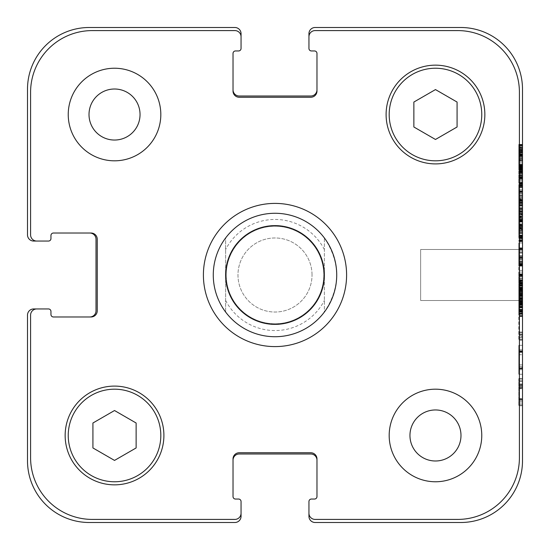 <?xml version="1.0" encoding="UTF-8"?>
<svg xmlns="http://www.w3.org/2000/svg" width="550" height="550" viewBox="0 0 550 550"><rect width="100%" height="100%" fill="white"/><g stroke="black" fill="none" stroke-linecap="round" stroke-linejoin="round"><path stroke-width="0.41" stroke-dasharray="2.75 2.06" d="M522.5 187.763L518.794 187.763L518.794 190.63L522.5 190.63L522.5 174.907L518.794 174.873L518.794 183.404L518.794 174.907M522.5 175.663L518.794 175.663M522.5 176.529L518.794 176.529M522.5 177.189L518.794 177.189M518.794 182.373L522.5 182.373L522.5 175.801L518.794 175.801L522.5 175.491L518.794 175.491M522.5 175.629L518.794 175.629M522.5 176.564L518.794 176.564M522.5 177.98L518.794 177.98M522.5 179.712L518.794 179.712M522.5 181.748L518.794 181.748M522.5 178.743L518.794 178.743M522.5 178.393L518.794 178.393M522.5 177.671L522.5 178.571L522.5 177.671L518.794 177.671M518.794 177.843L522.5 177.843L518.794 177.808M522.5 178.014L518.794 178.014M522.5 178.571L518.794 178.571M522.5 177.739L518.794 177.739M522.5 176.976L518.794 176.976M522.5 176.77L518.794 176.77M522.5 177.567L518.794 177.567M522.5 178.117L518.794 178.117M522.5 182.923L518.794 182.923M522.5 183.404L518.794 183.404M518.794 175.251L522.5 175.251L522.5 182.476L518.794 182.476M522.5 180.331L518.794 180.331M522.5 178.846L518.794 178.846M522.5 178.468L518.794 178.468M522.5 177.946L518.794 177.946M522.5 176.495L518.794 176.495M522.5 174.907L518.794 174.873L518.794 167.509L518.794 174.873L522.5 174.873L522.5 174.041L518.794 174.041M522.5 301.407L522.5 303.064L522.5 301.407L518.794 301.407L518.794 300.822L518.794 303.064L518.794 301.407M522.5 301.854L518.794 301.854M522.5 302.686L518.794 302.686M522.5 303.064L518.794 303.064M522.5 301.304L518.794 301.304L518.794 312.056L518.794 294.319L518.794 301.297L522.5 301.297M522.5 301.166L518.794 301.166M522.5 301.063L518.794 301.063M522.5 300.822L518.794 300.822M522.5 313.225L518.794 313.225L518.794 313.713L522.5 313.713L522.5 309.946L518.794 309.946L518.794 306.048L518.794 315.404L518.794 309.946M522.5 313.438L518.794 313.438M522.5 315.418L518.794 315.418L522.5 315.404L522.5 309.183L522.5 311.912L518.794 311.912M522.5 311.912L522.5 312.661L518.794 312.661M522.5 311.706L518.794 311.706M522.5 311.431L518.794 311.431M522.5 310.668L518.794 310.668M522.5 310.599L518.794 310.599M522.5 309.183L518.794 309.183M522.5 309.499L518.794 309.499M522.5 310.393L518.794 310.393M522.5 311.087L518.794 311.087M522.5 311.362L518.794 311.362M522.5 311.671L518.794 311.671M522.5 311.499L518.794 311.499M522.5 313.885L518.794 313.885M522.5 309.946L522.5 314.332L518.794 314.332M522.5 313.301L518.794 313.301M522.5 312.022L518.794 312.022M522.5 309.602L518.794 309.602M522.5 307.904L518.794 307.904M522.5 307.629L518.794 307.629M522.5 307.251L518.794 307.251M522.5 306.934L518.794 306.934M522.5 304.556L522.5 300.334L522.5 306.061L518.794 306.061L518.794 300.334L518.794 306.061L522.5 306.075L522.5 304.728L518.794 304.728L518.794 306.048L518.794 302.548L518.794 304.741L522.5 304.741L518.794 304.556M522.5 306.048L522.5 302.548L522.5 306.048L518.794 306.048M522.5 304.741L518.794 304.59L522.5 304.741M522.5 306.006L518.794 306.006M522.5 304.624L518.794 304.624M522.5 302.651L518.794 302.651L522.5 302.651M522.5 301.613L518.794 301.613M522.5 300.334L518.794 300.334M522.5 301.132L518.794 301.132M522.5 302.411L518.794 302.411M522.5 303.552L518.794 303.552M522.5 304.343L518.794 304.343M522.5 304.693L518.794 304.693M522.5 305.278L518.794 305.278M522.5 303.827L518.794 303.827M522.5 302.548L518.794 302.548M522.5 302.857L518.794 302.857M522.5 303.518L518.794 303.518M522.5 304.067L518.794 304.067M522.5 305.002L518.794 305.002M522.5 174.041L522.5 167.509L522.5 169.476L522.5 168.362L518.794 168.376L518.794 159.734L518.794 170.789L518.794 165.055L518.794 168.362L522.5 168.362L518.794 168.376M522.5 169.476L518.794 169.476M522.5 168.362L522.5 159.734L522.5 172.246L522.5 169.359L518.794 169.373L522.5 169.359L522.5 167.75L518.794 167.75M522.5 167.509L518.794 167.509L522.5 167.509M522.5 168.891L518.794 168.891M522.5 171.139L518.794 171.139M522.5 172.659L518.794 172.659M522.5 173.903L518.794 173.903M522.5 167.75L522.5 173.594L522.5 171.827L518.794 171.827M522.5 171.827L522.5 167.447L518.794 167.454L518.794 144.409L518.794 172.363L518.794 167.447L522.5 167.447L522.5 160.126L518.794 160.112L522.5 160.126L522.5 145.104L522.5 158.544L518.794 158.544M522.5 172.624L518.794 172.624M522.5 173.594L518.794 173.594M522.5 172.934L518.794 172.934M522.5 171.483L518.794 171.483M522.5 170.933L518.794 170.933M522.5 170.583L518.794 170.583M522.5 171.414L518.794 171.414M522.5 172.123L518.794 172.123M522.5 172.246L518.794 172.246M522.5 170.101L518.794 170.101M522.5 168.252L518.794 168.252M522.5 168.334L518.794 168.334M522.5 167.819L518.794 167.819M522.5 165.639L518.794 165.639M522.5 165.158L518.794 165.158M522.5 165.055L518.794 165.055M522.5 167.269L518.794 167.269M522.5 170.789L518.794 170.789M522.5 169.737L518.794 169.737M522.5 169.097L518.794 169.097M522.5 164.608L518.794 164.608M522.5 160.627L518.794 160.627M522.5 159.734L518.794 159.734M522.5 160.49L518.794 160.49M522.5 161.322L518.794 161.322M522.5 164.154L518.794 164.154M522.5 166.368L518.794 166.368M522.5 167.042L518.794 167.042M522.5 166.678L518.794 166.678M522.5 166.643L518.794 166.643M522.5 167.537L518.794 167.537M522.5 167.056L518.794 167.056M522.5 168.197L518.794 168.197M522.5 168.025L518.794 168.025M522.5 282.501L518.794 282.501L518.794 283.477L518.794 280.046L518.794 282.501M518.794 281.325L522.5 281.325L522.5 284.02L522.5 282.466L518.794 282.466M522.5 282.638L518.794 282.638M522.5 282.879L518.794 282.879M522.5 312.056L518.794 312.056L522.5 312.056L522.5 283.264L522.5 283.807L518.794 283.807L518.794 290.304L518.794 283.807M522.5 284.02L518.794 284.02M522.5 283.539L518.794 283.539M522.5 283.229L518.794 283.229M522.5 282.947L518.794 282.947M522.5 282.26L518.794 282.26M522.5 281.016L518.794 281.016M518.794 279.599L522.5 279.599L522.5 280.569L518.794 280.569L518.794 273.928L518.794 280.569L522.5 280.569L522.5 278.252L518.794 278.252M522.5 280.218L518.794 280.218L522.5 280.569M522.5 278.252L522.5 273.928L522.5 275.206L518.794 275.206M522.5 274.897L518.794 274.897M522.5 274.691L518.794 274.691M522.5 274.209L518.794 274.209M522.5 273.928L518.794 273.928M522.5 274.381L518.794 274.381M522.5 275.591L518.794 275.591M522.5 280.534L518.794 280.534M522.5 280.424L518.794 280.424M522.5 280.459L518.794 280.459M522.5 280.149L518.794 280.218M518.794 281.738L522.5 281.738L522.5 280.046L518.794 280.046M522.5 281.256L518.794 281.256M522.5 283.807L522.5 289.135L522.5 281.6L518.794 281.6M522.5 283.477L518.794 283.477M522.5 290.304L522.5 289.135L522.5 290.304L518.794 290.517L518.794 283.264L518.794 290.304M522.5 290.173L518.794 290.173M522.5 289.135L518.794 289.135L522.5 289.135M522.5 287.306L518.794 287.306M522.5 285.581L518.794 285.581M522.5 287.1L518.794 287.1M522.5 287.238L518.794 287.238M522.5 289.382L522.5 288.791L522.5 289.382L518.794 289.417L518.794 288.791L518.794 289.382M522.5 287.684L518.794 287.684L518.794 284.646L518.794 287.684M522.5 288.069L518.794 288.069M522.5 284.886L518.794 284.886M522.5 284.646L518.794 284.646M522.5 285.959L518.794 285.959M522.5 290.517L522.5 300.369L522.5 290.517L518.794 290.517M522.5 289.829L518.794 289.829M522.5 288.984L518.794 288.984M522.5 288.516L518.794 288.516M522.5 287.375L518.794 287.375M522.5 283.367L518.794 283.367M522.5 283.264L518.794 283.264M522.5 283.621L518.794 283.621M522.5 284.543L518.794 284.543M522.5 285.333L518.794 285.333M522.5 289.032L518.794 289.032M522.5 289.417L518.794 289.417M522.5 289.272L518.794 289.272M522.5 288.791L518.794 288.791M522.5 288.86L518.794 288.86M522.5 294.738L518.794 294.738M522.5 298.368L518.794 298.368M522.5 298.815L518.794 298.815M522.5 298.918L518.794 298.918L518.794 285.794L518.794 298.939L522.5 298.939L518.794 298.939M522.5 298.678L518.794 298.678M522.5 297.846L518.794 297.846M522.5 297.811L518.794 297.811M522.5 295.811L518.794 295.811M522.5 295.391L518.794 295.391M522.5 295.219L518.794 295.219M522.5 294.319L518.794 294.498L522.5 294.319M522.5 294.498L518.794 294.498M522.5 290.627L518.794 290.627M522.5 291.624L518.794 291.624L518.794 290.764L518.794 300.369L518.794 291.624L522.5 291.624M522.5 292.043L518.794 292.043M522.5 292.799L518.794 292.799M522.5 293.288L518.794 293.288M522.5 291.692L518.794 291.692M522.5 290.764L518.794 290.764M522.5 292.215L518.794 292.215M522.5 292.834L518.794 292.834M522.5 294.044L518.794 294.044M522.5 294.284L518.794 294.284M522.5 295.776L518.794 295.776M522.5 297.364L518.794 297.364M522.5 298.231L518.794 298.231M522.5 299.124L518.794 299.124M522.5 300.128L518.794 300.128M522.5 300.369L518.794 300.369M522.5 299.544L518.794 299.544M522.5 298.471L518.794 298.471M522.5 296.154L518.794 296.154M522.5 294.463L518.794 294.463M522.5 292.077L518.794 292.077M522.5 211.303L518.794 211.303L518.794 211.846L522.5 211.846L522.5 218.212L522.5 210.918L518.794 210.918L518.794 211.86L518.794 200.578L518.794 210.918M522.5 207.639L518.794 207.639M522.5 211.86L518.794 211.86L522.5 211.681L518.794 211.681L522.5 211.681L522.5 208.567L522.5 210.609L518.794 210.609M522.5 205.597L518.794 205.597M522.5 205.184L518.794 205.184M522.5 210.609L522.5 202.173L522.5 203.906L518.794 203.906M522.5 203.906L518.794 204.215M522.5 202.386L518.794 202.386M522.5 201.314L518.794 201.314M522.5 204.215L522.5 200.31L522.5 201.348L522.5 200.86L518.794 200.86L518.794 200.31L518.794 200.86M522.5 200.86L518.794 200.578M522.5 200.929L518.794 200.929M522.5 202.139L518.794 202.139M522.5 202.867L518.794 202.867M522.5 203.734L518.794 203.734M522.5 204.112L518.794 204.112M522.5 203.039L518.794 203.039M522.5 202.558L518.794 202.558M522.5 202.173L518.794 202.173M522.5 202.276L518.794 202.276M522.5 203.074L518.794 203.074M522.5 204.868L518.794 204.868M522.5 206.147L518.794 206.147M522.5 207.879L518.794 207.879M522.5 209.021L518.794 209.021M522.5 210.437L518.794 210.437M522.5 210.54L518.794 210.54M522.5 209.227L518.794 209.227M522.5 208.849L518.794 208.849M522.5 208.567L518.794 208.567M522.5 208.67L518.794 208.67M522.5 209.502L518.794 209.502M518.794 211.269L522.5 211.269L518.794 211.441L522.5 211.681L518.794 211.303M522.5 200.516L518.794 200.516M522.5 201.348L518.794 201.348M518.794 199.65L522.5 199.65L522.5 200.31L518.794 200.31L518.794 187.763M522.5 200.069L518.794 200.069L522.5 200.31M522.5 199.788L518.794 200.069M522.5 195.848L518.794 195.848L518.794 199.788M522.5 199.65L522.5 197.787L522.5 198.997L518.794 198.997M522.5 192.5L518.794 192.5L518.794 195.848M518.794 192.363L522.5 192.569L518.794 192.363M518.794 190.63L518.794 191.84L522.5 191.84L522.5 193.497L518.794 193.497L518.794 192.569M518.794 191.84L518.794 193.497L522.5 193.497L522.5 192.569M522.5 186.347L518.794 186.347M518.794 184.614L522.5 184.614L522.5 186.725L522.5 184.759L518.794 184.759M522.5 185.721L518.794 185.721M522.5 186.587L518.794 186.587M522.5 186.725L518.794 186.725M522.5 185.893L518.794 185.893M522.5 184.793L518.794 184.793M522.5 185.274L518.794 185.274M522.5 183.686L518.794 183.686L518.794 183.232L522.5 183.232L518.794 183.232M522.5 183.996L518.794 183.996M522.5 185.549L518.794 185.549M522.5 187.385L518.794 187.385M522.5 191.428L518.794 191.428M522.5 191.978L518.794 191.978M522.5 191.097L518.794 191.097M522.5 190.836L518.794 190.836M522.5 198.997L522.5 190.768L518.794 190.768M522.5 191.771L518.794 191.771M522.5 195.47L518.794 195.47M522.5 197.787L518.794 197.787M522.5 198.199L518.794 198.199M522.5 199.272L518.794 199.272M518.794 216.865L522.5 216.865L522.5 216.487L518.794 216.487L518.794 213.441L518.794 216.487M522.5 213.682L518.794 213.682M522.5 216.487L522.5 213.441L518.794 213.441M522.5 214.754L518.794 214.754M518.794 211.887L522.5 211.887M518.794 214.376L518.794 217.938L518.794 214.376L522.5 214.376M522.5 215.896L518.794 215.896M522.5 216.033L518.794 216.033M522.5 217.938L518.794 217.938L518.794 219.319L518.794 212.059L518.794 218.212L522.5 217.938M522.5 218.212L518.794 218.212M522.5 217.834L518.794 217.834M522.5 213.441L522.5 217.312L518.794 217.312M522.5 216.171L518.794 216.171M522.5 212.163L518.794 212.163M518.794 219.319L522.5 219.319L522.5 212.059L518.794 212.059M522.5 212.424L518.794 212.424M522.5 213.338L518.794 213.338M522.5 214.136L518.794 214.136M522.5 218.976L518.794 218.976M522.5 216.102L518.794 216.102M518.794 227.996L522.5 227.996L522.5 219.869L518.794 219.869L518.794 228.718L518.794 219.869M522.5 221.011L518.794 221.011M522.5 223.884L518.794 223.884M522.5 226.16L518.794 226.16M522.5 226.854L518.794 226.854M522.5 225.369L518.794 225.369M522.5 226.229L518.794 226.229M522.5 226.82L518.794 226.82M522.5 227.652L518.794 227.652M522.5 228.718L518.794 228.408L522.5 228.718M522.5 227.129L518.794 227.129M522.5 224.764L522.5 231.11L522.5 219.491L522.5 224.764L518.794 224.764L518.794 231.11L518.794 224.764M522.5 221.361L522.5 222.117L522.5 221.327L518.794 221.361M522.5 221.327L518.794 221.327M522.5 222.117L518.794 222.117M522.5 221.464L518.794 221.464M522.5 220.598L522.5 219.972L522.5 220.598L518.794 220.598M522.5 219.972L518.794 219.972L518.794 220.77L518.794 219.972L522.5 219.959M522.5 220.77L518.794 220.77M522.5 220.048L518.794 220.048M518.794 150.226L522.5 150.226L522.5 149.847L518.794 149.847L518.794 146.802L518.794 149.847M522.5 149.847L522.5 146.802L518.794 147.049M522.5 147.049L522.5 165.632L518.794 165.632M522.5 146.802L518.794 146.802M522.5 148.115L518.794 148.115M522.5 152.336L518.794 152.591L518.794 152.199L518.794 152.632L518.794 145.42L518.794 152.336M522.5 151.573L522.5 144.629L522.5 151.298L518.794 151.298L518.794 144.629L518.794 151.298L522.5 151.298L518.794 151.573M522.5 149.469L518.794 149.469M522.5 145.042L518.794 145.042M522.5 144.801L518.794 144.801M522.5 144.629L518.794 144.629M522.5 144.664L518.794 144.664M522.5 147.737L518.794 147.737M522.5 149.256L518.794 149.256M522.5 149.394L518.794 149.394M522.5 151.195L518.794 151.195M522.5 158.173L518.794 158.173L522.5 158.173L522.5 145.42L522.5 150.672L518.794 150.672M522.5 149.538L518.794 149.538M522.5 145.523L518.794 145.523M522.5 145.42L518.794 145.42M522.5 145.784L518.794 145.784M522.5 146.699L518.794 146.699M522.5 147.496L518.794 147.496M518.794 152.68L522.5 152.68L518.794 152.591L518.794 159.631L518.794 152.632M522.5 152.199L518.794 152.199M522.5 152.68L518.794 152.591M522.5 152.852L518.794 152.852M522.5 152.886L518.794 152.886M522.5 156.722L518.794 156.722L518.794 158.173L518.794 156.722L522.5 156.722M522.5 157.589L518.794 157.589M522.5 155.203L518.794 155.203M522.5 155.031L518.794 155.031M522.5 154.736L518.794 154.736M522.5 154.474L518.794 154.474M522.5 154.096L518.794 154.028L522.5 154.028L522.5 155.512L518.794 155.512M518.794 153.512L522.5 153.512L522.5 159.631L518.794 159.631M522.5 159.631L522.5 155.512M522.5 158.283L518.794 158.283M522.5 156.551L518.794 156.551M522.5 152.591L518.794 152.714M522.5 257.235L518.794 257.235L522.5 257.242L522.5 248.731L518.794 248.731L518.794 248.077L518.794 257.647L518.794 248.731M522.5 252.326L518.794 252.326M522.5 255.681L518.794 255.681M522.5 256.369L518.794 256.369M522.5 257.51L518.794 257.51M522.5 258.72L522.5 266.083L522.5 257.097L522.5 257.647L518.794 257.647L518.794 262.384L518.794 257.097L518.794 257.647L522.5 257.647L522.5 258.72L518.794 258.72M522.5 257.462L518.794 257.462L518.794 261.786L518.794 242.949L518.794 257.462L522.5 257.462L522.5 249.741L518.794 249.741M522.5 257.18L518.794 257.235M522.5 257.097L518.794 257.097M522.5 257.613L518.794 257.613M522.5 257.998L518.794 257.998M522.5 258.857L518.794 258.857M522.5 262.384L518.794 262.384L518.794 266.083L518.794 262.384L522.5 262.384M522.5 263.388L518.794 263.388M522.5 264.529L518.794 264.529L522.5 264.529M522.5 264.254L518.794 264.254L522.5 264.254M522.5 263.835L518.794 264.076L522.5 263.835M522.5 263.787L518.794 263.787L518.794 263.423L518.794 263.787L522.5 263.801M522.5 263.423L518.794 263.423M522.5 264.564L518.794 264.564M522.5 265.079L518.794 265.079M522.5 266.083L518.794 266.083L518.794 280.624L518.794 261.786L518.794 266.111L522.5 266.111L522.5 273.852L518.794 273.852M522.5 265.286L518.794 265.286M522.5 264.289L518.794 264.289M522.5 260.865L518.794 260.865M522.5 259.346L518.794 259.346M522.5 259.105L518.794 259.105M522.5 256.403L518.794 256.403M522.5 255.613L518.794 255.613M522.5 252.12L518.794 252.12M522.5 248.731L522.5 248.077L522.5 249.15L518.794 249.15M522.5 249.15L522.5 249.741M522.5 248.593L518.794 248.593M522.5 248.077L518.794 248.077M522.5 238.501L518.794 238.501L522.5 238.494L522.5 235.256L522.5 236.115L518.794 236.115L518.794 236.672L518.794 229.79L518.794 237.813L518.794 228.167L518.794 236.115M522.5 235.634L518.794 235.634L518.794 208.897L518.794 235.647L522.5 235.647L522.5 241.643L522.5 208.897L522.5 235.647M522.5 235.256L518.794 235.256M522.5 236.741L518.794 236.741M522.5 237.222L518.794 237.222M522.5 237.325L518.794 237.325M522.5 237.847L518.794 237.847M522.5 238.019L518.794 238.019M518.794 240.68L522.5 240.68L522.5 238.81L518.794 238.501M522.5 239.642L518.794 239.642M518.794 241.443L522.5 241.443L522.5 240.646L518.794 240.646M518.794 240.268L522.5 240.268L522.5 240.955L518.794 240.955M518.794 229.24L522.5 229.24L522.5 238.604L518.794 238.604M522.5 238.294L518.794 238.294M522.5 237.188L518.794 237.188M522.5 235.943L518.794 235.943M522.5 232.244L518.794 232.244M522.5 228.896L518.794 228.896M522.5 228.786L518.794 228.786L522.5 228.814M522.5 228.477L518.794 228.477M518.794 237.813L522.5 237.813L522.5 228.167L518.794 228.167M522.5 229.206L518.794 229.206M522.5 233.626L518.794 233.626M522.5 237.566L518.794 237.566M522.5 237.119L518.794 237.119M522.5 236.466L518.794 236.466M522.5 235.008L518.794 235.008M522.5 233.317L518.794 233.317M522.5 231.344L518.794 231.344M522.5 236.115L522.5 229.79L518.794 229.79M522.5 230.065L518.794 230.065M522.5 230.381L518.794 230.381M522.5 236.569L518.794 236.569M308.949 513.239L308.949 516.326A6.174 6.174 0 0 0 315.116 522.5L460.776 522.5A61.724 61.724 0 0 0 522.5 460.776L522.5 89.224A61.724 61.724 0 0 0 460.776 27.5L315.116 27.5A6.174 6.174 0 0 0 308.949 33.674L308.949 48.482A2.468 2.468 0 0 0 311.417 50.951L314.504 50.951A2.468 2.468 0 0 1 316.972 53.426L316.972 91.073A6.174 6.174 0 0 1 310.798 97.247L239.202 97.247A6.174 6.174 0 0 1 233.028 91.073L233.028 53.426A2.468 2.468 0 0 1 235.496 50.951L238.583 50.951A2.468 2.468 0 0 0 241.051 48.482L241.051 36.761A6.174 6.174 0 0 0 234.884 30.587L92.304 30.587A61.724 61.724 0 0 0 30.587 92.304L30.587 234.884A6.174 6.174 0 0 0 36.761 241.051L48.482 241.051A2.468 2.468 0 0 0 50.951 238.583L50.951 235.496A2.468 2.468 0 0 1 53.426 233.028L91.073 233.028A6.174 6.174 0 0 1 97.247 239.202L97.247 310.798A6.174 6.174 0 0 1 91.073 316.972L53.426 316.972A2.468 2.468 0 0 1 50.951 314.504L50.951 311.417A2.468 2.468 0 0 0 48.482 308.949L36.761 308.949A6.174 6.174 0 0 0 30.587 315.116L30.587 457.696A61.724 61.724 0 0 0 92.304 519.413L234.884 519.413A6.174 6.174 0 0 0 241.051 513.239L241.051 501.518A2.468 2.468 0 0 0 238.583 499.049L235.496 499.049A2.468 2.468 0 0 1 233.028 496.574L233.028 458.927A6.174 6.174 0 0 1 239.202 452.753L310.798 452.753A6.174 6.174 0 0 1 316.972 458.927L316.972 496.574A2.468 2.468 0 0 1 314.504 499.049L311.417 499.049A2.468 2.468 0 0 0 308.949 501.518L308.949 513.239A6.174 6.174 0 0 0 315.116 519.413L457.696 519.413A61.724 61.724 0 0 0 519.413 457.696L519.413 92.304A61.724 61.724 0 0 0 457.696 30.587L315.116 30.587A6.174 6.174 0 0 0 308.949 36.761A6.174 6.174 0 0 1 315.116 30.587L457.696 30.587A61.724 61.724 0 0 1 519.413 92.304L519.413 457.696A61.724 61.724 0 0 1 457.696 519.413L315.116 519.413A6.174 6.174 0 0 1 308.949 513.239A6.174 6.174 0 0 0 315.116 519.413L457.696 519.413A61.724 61.724 0 0 0 519.413 457.696L519.413 92.304A61.724 61.724 0 0 0 457.696 30.587L315.116 30.587A6.174 6.174 0 0 0 308.949 36.761M522.5 182.38L522.5 176.688L522.5 182.38L518.794 182.38L518.794 176.688L518.794 182.38L522.5 182.38M522.5 368.761L518.794 368.761L522.5 368.761L522.5 374.289L522.5 345.345L518.794 345.345L518.794 374.289L518.794 345.345L522.5 345.345M518.794 354.716L522.5 354.716L522.5 367.476L518.794 367.476M522.5 334.482L518.794 334.482L522.5 334.482L518.794 334.482L522.5 334.482L522.5 315.941L522.5 336.552L518.794 336.552L518.794 340.182L518.794 315.941L518.794 336.552M522.5 340.182L518.794 340.182L522.5 340.182L522.5 316.106L522.5 332.461L518.794 332.461M522.5 400.029L518.794 400.029L522.5 400.029L518.794 400.029L522.5 400.029L522.5 378.592L518.794 378.592L518.794 405.721L518.794 378.592M518.794 275.055L522.5 275.055L522.5 242.949L522.5 248.662L518.794 248.476M522.5 184.511L522.5 213.833L522.5 184.511L518.794 184.511L518.794 213.833L518.794 184.511L522.5 184.511M518.794 165.234L522.5 165.234L522.5 165.674L522.5 144.409L518.794 144.409L522.5 144.409M522.5 165.674L522.5 166.499L522.5 165.674L518.794 165.674L518.794 166.052L518.794 165.674L522.5 165.674M522.5 150.59L518.794 150.59M522.5 151.326L518.794 151.326M522.5 151.711L518.794 151.711M522.5 159.493L518.794 159.493M522.5 162.807L518.794 162.807M522.5 165.275L518.794 165.275M522.5 166.052L518.794 166.052L518.794 166.499L518.794 166.052L522.5 166.052M522.5 166.499L518.794 166.499M522.5 145.104L518.794 145.104L522.5 145.104M522.5 171.579L518.794 171.579M522.5 172.233L518.794 172.233M522.5 172.274L518.794 172.274M522.5 171.751L518.794 171.751M522.5 168.396L518.794 168.396M522.5 161.349L518.794 161.349M522.5 148.479L518.794 148.479M522.5 145.53L518.794 145.53M522.5 155.739L518.794 155.739L522.5 155.739M522.5 150.102L518.794 150.102L522.5 150.102M522.5 150.15L518.794 150.15M522.5 196.35L518.794 196.35L522.5 196.35M522.5 213.833L518.794 213.833L522.5 213.833M522.5 202.042L518.794 202.042L522.5 202.042M522.5 249.006L518.794 249.006M522.5 248.662L518.794 248.662L522.5 248.662M522.5 242.949L518.794 242.949L522.5 242.949M522.5 247.844L518.794 247.844M522.5 250.814L518.794 250.814M522.5 253.158L518.794 253.158M522.5 260.961L518.794 260.961M522.5 261.786L518.794 261.786L522.5 261.786M522.5 262.611L518.794 262.611M522.5 272.085L518.794 272.085M522.5 275.749L518.794 275.749M522.5 276.217L518.794 276.217M522.5 278.513L518.794 278.513M522.5 280.624L518.794 280.624L522.5 280.624M522.5 274.931L518.794 274.931M522.5 275.014L518.794 275.014M522.5 274.574L518.794 274.574M522.5 274.147L518.794 274.147M522.5 265.54L518.794 265.54M522.5 264.784L518.794 264.784M522.5 258.94L518.794 258.94M522.5 249.425L518.794 249.425M522.5 398.949L518.794 398.949M518.794 388.699L522.5 388.699L522.5 398.592L518.794 398.592M522.5 388.279L518.794 388.279M522.5 387.331L518.794 387.331M522.5 385.557L518.794 385.557L522.5 385.557M522.5 384.649L518.794 384.478L522.5 384.649M522.5 384.478L518.794 384.478L522.5 384.478M522.5 384.526L518.794 384.526M522.5 385.474L518.794 385.474M522.5 387.241L518.794 387.241M522.5 388.238L518.794 388.238M522.5 399.63L518.794 399.63M522.5 379.019L518.794 379.019M522.5 378.929L518.794 378.929M522.5 380.896L518.794 380.896M522.5 383.996L518.794 383.996M522.5 401.273L518.794 401.273M522.5 403.006L518.794 403.006M522.5 404.69L518.794 404.69M522.5 405.598L518.794 405.598M522.5 405.721L518.794 405.721L522.5 405.721M522.5 385.853L518.794 385.853M522.5 381.232L518.794 381.232M522.5 316.553L518.794 316.553L522.5 316.553M522.5 334.441L518.794 334.441M522.5 334.001L518.794 334.001M522.5 316.106L518.794 316.106L522.5 316.106M522.5 337.377L518.794 337.377M522.5 339.144L518.794 339.144M522.5 340.01L518.794 340.01M522.5 339.061L518.794 339.061M522.5 337.459L518.794 337.459M522.5 315.941L518.794 315.941L522.5 315.941M522.5 332.097L518.794 332.097M522.5 334.043L518.794 334.043M522.5 351.361L518.794 351.361M522.5 351.739L518.794 351.739M522.5 351.911L518.794 351.911M522.5 364.884L518.794 364.884M522.5 366.568L518.794 366.568M522.5 369.669L518.794 369.669M522.5 374.289L518.794 374.289L522.5 374.289M522.5 368.555L518.794 368.555M522.5 368.149L518.794 368.149M522.5 367.943L518.794 367.943M522.5 352.481L518.794 352.481M522.5 349.841L518.794 349.841M522.5 350.873L518.794 350.873L522.5 350.873M522.5 350.914L518.794 350.914M522.5 219.491L518.794 219.491M522.5 231.11L518.794 231.11M522.5 225.796L518.794 225.796M522.5 225.273L518.794 225.273L522.5 225.273M522.5 241.643L518.794 241.643M522.5 230.251L518.794 230.251M522.5 232.567L518.794 232.567M522.5 218.013L518.794 218.013M522.5 214.913L518.794 214.913M522.5 208.897L518.794 208.897M522.5 220.309L518.794 220.309M522.5 176.688L518.794 176.688L522.5 176.688M522.5 304.886L518.794 304.886M522.5 306.151L518.794 306.151M522.5 306.364L518.794 306.364M522.5 311.596L518.794 311.596M522.5 309.423L518.794 309.423M522.5 306.866L518.794 306.866M522.5 304.061L518.794 304.061M522.5 293.789L518.794 293.789M522.5 290.943L518.794 290.943M522.5 288.434L518.794 288.434M522.5 286.261L518.794 286.261M522.5 285.794L518.794 285.794L522.5 285.794M522.5 291.493L518.794 291.493L522.5 291.493M522.5 291.658L518.794 291.658M522.5 292.923L518.794 292.923M522.5 295.9L518.794 295.9M522.5 301.957L518.794 301.957M324.376 237.964C340.684 262.653 340.684 287.347 324.376 312.036L324.376 237.964L324.376 312.036M225.624 312.036C217.525 301.015 213.407 288.674 213.276 275C213.407 261.326 217.525 248.985 225.624 237.964L225.624 312.036L225.624 237.964M226.242 275A48.758 48.758 0 0 0 299.379 317.226A48.758 48.758 0 0 0 299.379 232.774A48.758 48.758 0 0 0 226.242 275A48.758 48.758 0 0 0 299.379 317.226A48.758 48.758 0 0 0 299.379 232.774A48.758 48.758 0 0 0 226.242 275M203.404 275A71.596 71.596 0 0 0 310.798 337.006A71.596 71.596 0 0 0 310.798 212.994A71.596 71.596 0 0 0 203.404 275M213.276 275A61.724 61.724 0 0 0 305.862 328.453A61.724 61.724 0 0 0 305.862 221.547A61.724 61.724 0 0 0 213.276 275A61.724 61.724 0 0 0 305.862 328.453A61.724 61.724 0 0 0 305.862 221.547A61.724 61.724 0 0 0 213.276 275M519.413 249.487L519.413 300.513L519.413 249.487L519.413 300.513L519.413 249.487L420.661 249.487L420.661 300.513L420.661 249.487L519.413 249.487M420.661 249.487L420.661 300.513L420.661 249.487M160.82 114.524A46.289 46.289 0 0 0 91.382 74.436A46.289 46.289 0 0 0 91.382 154.612A46.289 46.289 0 0 0 160.82 114.524A46.289 46.289 0 0 0 91.382 74.436A46.289 46.289 0 0 0 91.382 154.612A46.289 46.289 0 0 0 160.82 114.524A46.289 46.289 0 0 0 91.382 74.436A46.289 46.289 0 0 0 91.382 154.612A46.289 46.289 0 0 0 160.82 114.524M89.011 114.524A25.513 25.513 0 0 1 127.284 92.427A25.513 25.513 0 0 1 127.284 136.62A25.513 25.513 0 0 1 89.011 114.524M481.766 435.476A46.289 46.289 0 0 0 412.328 395.388A46.289 46.289 0 0 0 412.328 475.564A46.289 46.289 0 0 0 481.766 435.476A46.289 46.289 0 0 0 412.328 395.388A46.289 46.289 0 0 0 412.328 475.564A46.289 46.289 0 0 0 481.766 435.476A46.289 46.289 0 0 0 412.328 395.388A46.289 46.289 0 0 0 412.328 475.564A46.289 46.289 0 0 0 481.766 435.476M409.956 435.476A25.513 25.513 0 0 1 448.229 413.38A25.513 25.513 0 0 1 448.229 457.572A25.513 25.513 0 0 1 409.956 435.476M114.524 460.419L136.125 447.947L136.125 423.005L114.524 410.527L92.922 423.005L92.922 447.947L114.524 460.419L136.125 447.947L136.125 423.005L114.524 410.527L92.922 423.005L92.922 447.947L114.524 460.419L136.125 447.947L136.125 423.005L114.524 410.527L92.922 423.005L92.922 447.947L114.524 460.419M435.476 139.473L457.078 126.995L457.078 102.052L435.476 89.581L413.868 102.052L413.868 126.995L435.476 139.473L457.078 126.995L457.078 102.052L435.476 89.581L413.868 102.052L413.868 126.995L435.476 139.473L457.078 126.995L457.078 102.052L435.476 89.581L413.868 102.052L413.868 126.995L435.476 139.473M160.82 435.476A46.289 46.289 0 0 0 91.382 395.388A46.289 46.289 0 0 0 91.382 475.564A46.289 46.289 0 0 0 160.82 435.476A46.289 46.289 0 0 1 91.382 475.564A46.289 46.289 0 0 1 91.382 395.388A46.289 46.289 0 0 1 160.82 435.476A46.289 46.289 0 0 0 91.382 395.388A46.289 46.289 0 0 0 91.382 475.564A46.289 46.289 0 0 0 160.82 435.476M163.9 435.476A49.376 49.376 0 0 0 89.836 392.714A49.376 49.376 0 0 0 89.836 478.232A49.376 49.376 0 0 0 163.9 435.476A49.376 49.376 0 0 0 89.836 392.714A49.376 49.376 0 0 0 89.836 478.232A49.376 49.376 0 0 0 163.9 435.476A49.376 49.376 0 0 0 89.836 392.714A49.376 49.376 0 0 0 89.836 478.232A49.376 49.376 0 0 0 163.9 435.476M481.766 114.524A46.289 46.289 0 0 0 412.328 74.436A46.289 46.289 0 0 0 412.328 154.612A46.289 46.289 0 0 0 481.766 114.524A46.289 46.289 0 0 1 412.328 154.612A46.289 46.289 0 0 1 412.328 74.436A46.289 46.289 0 0 1 481.766 114.524A46.289 46.289 0 0 0 412.328 74.436A46.289 46.289 0 0 0 412.328 154.612A46.289 46.289 0 0 0 481.766 114.524M484.853 114.524A49.376 49.376 0 0 0 410.788 71.768A49.376 49.376 0 0 0 410.788 157.286A49.376 49.376 0 0 0 484.853 114.524A49.376 49.376 0 0 0 410.788 71.768A49.376 49.376 0 0 0 410.788 157.286A49.376 49.376 0 0 0 484.853 114.524A49.376 49.376 0 0 0 410.788 71.768A49.376 49.376 0 0 0 410.788 157.286A49.376 49.376 0 0 0 484.853 114.524M312.036 275A37.036 37.036 0 0 0 256.486 242.928A37.036 37.036 0 0 0 256.486 307.072A37.036 37.036 0 0 0 312.036 275A37.036 37.036 0 0 1 256.486 307.072A37.036 37.036 0 0 1 256.486 242.928A37.036 37.036 0 0 1 312.036 275M316.972 89.836L316.972 91.073A6.174 6.174 0 0 1 310.798 97.247A6.174 6.174 0 0 0 316.972 91.073L316.972 89.836A6.174 6.174 0 0 1 310.798 96.009L239.202 96.009A6.174 6.174 0 0 1 233.028 89.836L233.028 91.073A6.174 6.174 0 0 0 239.202 97.247L310.798 97.247L239.202 97.247A6.174 6.174 0 0 1 233.028 91.073L233.028 89.836M234.884 30.587A6.174 6.174 0 0 1 241.051 36.761A6.174 6.174 0 0 0 234.884 30.587L92.304 30.587L234.884 30.587M30.587 92.304A61.724 61.724 0 0 1 92.304 30.587A61.724 61.724 0 0 0 30.587 92.304L30.587 234.884L30.587 92.304M36.761 241.051A6.174 6.174 0 0 1 30.587 234.884A6.174 6.174 0 0 0 36.761 241.051L33.674 241.051A6.174 6.174 0 0 1 27.5 234.884L27.5 89.224A61.724 61.724 0 0 1 89.224 27.5L234.884 27.5A6.174 6.174 0 0 1 241.051 33.674L241.051 36.761M89.836 233.028L91.073 233.028A6.174 6.174 0 0 1 97.247 239.202A6.174 6.174 0 0 0 91.073 233.028L89.836 233.028A6.174 6.174 0 0 1 96.009 239.202L96.009 310.798A6.174 6.174 0 0 1 89.836 316.972L91.073 316.972A6.174 6.174 0 0 0 97.247 310.798L97.247 239.202L97.247 310.798A6.174 6.174 0 0 1 91.073 316.972L89.836 316.972M30.587 315.116A6.174 6.174 0 0 1 36.761 308.949A6.174 6.174 0 0 0 30.587 315.116L30.587 457.696L30.587 315.116M92.304 519.413A61.724 61.724 0 0 1 30.587 457.696A61.724 61.724 0 0 0 92.304 519.413L234.884 519.413L92.304 519.413M241.051 513.239A6.174 6.174 0 0 1 234.884 519.413A6.174 6.174 0 0 0 241.051 513.239L241.051 516.326A6.174 6.174 0 0 1 234.884 522.5L89.224 522.5A61.724 61.724 0 0 1 27.5 460.776L27.5 315.116A6.174 6.174 0 0 1 33.674 308.949L36.761 308.949M239.202 452.753A6.174 6.174 0 0 0 233.028 458.927L233.028 460.164L233.028 458.927A6.174 6.174 0 0 1 239.202 452.753L310.798 452.753L239.202 452.753M316.972 458.927A6.174 6.174 0 0 0 310.798 452.753A6.174 6.174 0 0 1 316.972 458.927L316.972 460.164L316.972 458.927M233.028 460.164A6.174 6.174 0 0 1 239.202 453.991L310.798 453.991A6.174 6.174 0 0 1 316.972 460.164M522.5 178.221L518.794 178.221M522.5 309.856L518.794 309.856M522.5 310.812L518.794 310.812M522.5 303.93L518.794 303.93M522.5 168.616L518.794 168.616M522.5 162.841L518.794 162.841M522.5 278.321L518.794 278.321M522.5 205.322L518.794 205.322M522.5 197.697L518.794 197.697M522.5 194.157L518.794 194.157M522.5 185.412L518.794 185.412M522.5 186.656L518.794 186.656M522.5 189.544L518.794 189.544M522.5 224.331L518.794 224.331M522.5 221.808L518.794 221.808M522.5 220.495L518.794 220.495M522.5 156.069L518.794 156.069M522.5 264.357L518.794 264.357M522.5 263.615L518.794 263.615M522.5 265.705L518.794 265.705M522.5 261.628L518.794 261.628M522.5 235.668L518.794 235.668M522.5 237.634L518.794 237.634M522.5 240.123L518.794 240.123M522.5 241.058L518.794 241.058M522.5 172.363L518.794 172.363M522.5 270.435L518.794 270.435M522.5 276.87L518.794 276.87M522.5 378.682L518.794 378.682L522.5 378.682M522.5 386.884L518.794 386.884M522.5 335.514L518.794 335.514M522.5 296.553L518.794 296.553M522.5 291.534L518.794 291.534M324.376 249.549A55.55 55.55 0 0 0 225.624 249.549M225.624 300.451A55.55 55.55 0 0 0 324.376 300.451M518.794 313.734L522.5 313.734M518.794 310.482L522.5 310.482M518.794 192.321L522.5 192.321M518.794 193.552L522.5 193.552M518.794 154.007L522.5 154.007M518.794 264.577L522.5 264.577M518.794 264.131L522.5 264.131M420.661 300.513L519.413 300.513L420.661 300.513"/><path stroke-width="0.82" d="M522.5 171.827L522.5 177.189M522.5 177.671L522.5 183.404M522.5 176.77L522.5 177.739M522.5 313.713L522.5 311.912M522.5 313.301L522.5 315.418M522.5 282.466L522.5 283.477M522.5 274.897L522.5 282.947M522.5 281.325L522.5 282.26M522.5 280.046L522.5 280.569M522.5 283.264L522.5 312.056M522.5 203.906L522.5 218.212M522.5 192.5L522.5 202.386M522.5 202.173L522.5 204.215M522.5 211.269L522.5 211.846M522.5 184.759L522.5 192.321M522.5 183.686L522.5 185.274M522.5 217.938L522.5 219.319M522.5 221.361L522.5 228.408M522.5 220.598L522.5 221.464M522.5 219.869L522.5 220.77M522.5 144.409L522.5 151.573M522.5 151.298L522.5 152.336M522.5 152.199L522.5 152.632M522.5 154.096L522.5 172.363M522.5 152.591L522.5 154.007M522.5 257.097L522.5 249.15M522.5 248.077L522.5 248.593M522.5 237.188L522.5 241.443M522.5 240.268L522.5 240.955M522.5 228.167L522.5 237.813M308.949 36.761L308.949 33.674A6.174 6.174 0 0 1 315.116 27.5L460.776 27.5A61.724 61.724 0 0 1 522.5 89.224L522.5 460.776A61.724 61.724 0 0 1 460.776 522.5L315.116 522.5A6.174 6.174 0 0 1 308.949 516.326L308.949 513.239A6.174 6.174 0 0 0 315.116 519.413L457.696 519.413A61.724 61.724 0 0 0 519.413 457.696L519.413 92.304A61.724 61.724 0 0 0 457.696 30.587L315.116 30.587A6.174 6.174 0 0 0 308.949 36.761L308.949 48.482A2.468 2.468 0 0 0 311.417 50.951L314.504 50.951A2.468 2.468 0 0 1 316.972 53.426L316.972 91.073A6.174 6.174 0 0 1 310.798 97.247L239.202 97.247A6.174 6.174 0 0 1 233.028 91.073L233.028 53.426A2.468 2.468 0 0 1 235.496 50.951L238.583 50.951A2.468 2.468 0 0 0 241.051 48.482L241.051 36.761A6.174 6.174 0 0 0 234.884 30.587L92.304 30.587A61.724 61.724 0 0 0 30.587 92.304L30.587 234.884A6.174 6.174 0 0 0 36.761 241.051L48.482 241.051A2.468 2.468 0 0 0 50.951 238.583L50.951 235.496A2.468 2.468 0 0 1 53.426 233.028L91.073 233.028A6.174 6.174 0 0 1 97.247 239.202L97.247 310.798A6.174 6.174 0 0 1 91.073 316.972L53.426 316.972A2.468 2.468 0 0 1 50.951 314.504L50.951 311.417A2.468 2.468 0 0 0 48.482 308.949L36.761 308.949A6.174 6.174 0 0 0 30.587 315.116L30.587 457.696A61.724 61.724 0 0 0 92.304 519.413L234.884 519.413A6.174 6.174 0 0 0 241.051 513.239L241.051 501.518A2.468 2.468 0 0 0 238.583 499.049L235.496 499.049A2.468 2.468 0 0 1 233.028 496.574L233.028 458.927A6.174 6.174 0 0 1 239.202 452.753L310.798 452.753A6.174 6.174 0 0 1 316.972 458.927L316.972 496.574A2.468 2.468 0 0 1 314.504 499.049L311.417 499.049A2.468 2.468 0 0 0 308.949 501.518L308.949 513.239M522.5 345.345L522.5 354.716M522.5 367.476L522.5 368.761M522.5 336.552L522.5 340.182M522.5 332.461L522.5 334.482M522.5 378.592L522.5 388.699M522.5 248.476L522.5 249.741M522.5 257.462L522.5 266.111M522.5 273.852L522.5 275.055M522.5 398.592L522.5 400.029M324.376 237.964A61.724 61.724 0 0 0 225.624 237.964M203.404 275A71.596 71.596 0 0 1 310.798 212.994A71.596 71.596 0 0 1 310.798 337.006A71.596 71.596 0 0 1 203.404 275M225.624 312.036A61.724 61.724 0 0 0 324.376 312.036A61.724 61.724 0 0 1 225.624 312.036M213.276 275A61.724 61.724 0 0 0 305.862 328.453A61.724 61.724 0 0 0 305.862 221.547A61.724 61.724 0 0 0 213.276 275M225.624 275A49.376 49.376 0 0 0 299.688 317.762A49.376 49.376 0 0 0 299.688 232.238A49.376 49.376 0 0 0 225.624 275M89.011 114.524A25.513 25.513 0 0 0 127.284 136.62A25.513 25.513 0 0 0 127.284 92.427A25.513 25.513 0 0 0 89.011 114.524M160.82 114.524A46.289 46.289 0 0 1 91.382 154.612A46.289 46.289 0 0 1 91.382 74.436A46.289 46.289 0 0 1 160.82 114.524M409.956 435.476A25.513 25.513 0 0 0 448.229 457.572A25.513 25.513 0 0 0 448.229 413.38A25.513 25.513 0 0 0 409.956 435.476M481.766 435.476A46.289 46.289 0 0 1 412.328 475.564A46.289 46.289 0 0 1 412.328 395.388A46.289 46.289 0 0 1 481.766 435.476M136.125 447.947L114.524 460.419L92.922 447.947L92.922 423.005L114.524 410.527L136.125 423.005L136.125 447.947M457.078 126.995L435.476 139.473L413.868 126.995L413.868 102.052L435.476 89.581L457.078 102.052L457.078 126.995M160.82 435.476A46.289 46.289 0 0 0 91.382 395.388A46.289 46.289 0 0 0 91.382 475.564A46.289 46.289 0 0 0 160.82 435.476M163.9 435.476A49.376 49.376 0 0 1 89.836 478.232A49.376 49.376 0 0 1 89.836 392.714A49.376 49.376 0 0 1 163.9 435.476M481.766 114.524A46.289 46.289 0 0 0 412.328 74.436A46.289 46.289 0 0 0 412.328 154.612A46.289 46.289 0 0 0 481.766 114.524M484.853 114.524A49.376 49.376 0 0 1 410.788 157.286A49.376 49.376 0 0 1 410.788 71.768A49.376 49.376 0 0 1 484.853 114.524M233.028 89.836A6.174 6.174 0 0 0 239.202 96.009L310.798 96.009A6.174 6.174 0 0 0 316.972 89.836M316.972 460.164A6.174 6.174 0 0 0 310.798 453.991L239.202 453.991A6.174 6.174 0 0 0 233.028 460.164M241.051 513.239L241.051 516.326A6.174 6.174 0 0 1 234.884 522.5L89.224 522.5A61.724 61.724 0 0 1 27.5 460.776L27.5 315.116A6.174 6.174 0 0 1 33.674 308.949L36.761 308.949M89.836 316.972A6.174 6.174 0 0 0 96.009 310.798L96.009 239.202A6.174 6.174 0 0 0 89.836 233.028M36.761 241.051L33.674 241.051A6.174 6.174 0 0 1 27.5 234.884L27.5 89.224A61.724 61.724 0 0 1 89.224 27.5L234.884 27.5A6.174 6.174 0 0 1 241.051 33.674L241.051 36.761"/></g></svg>
